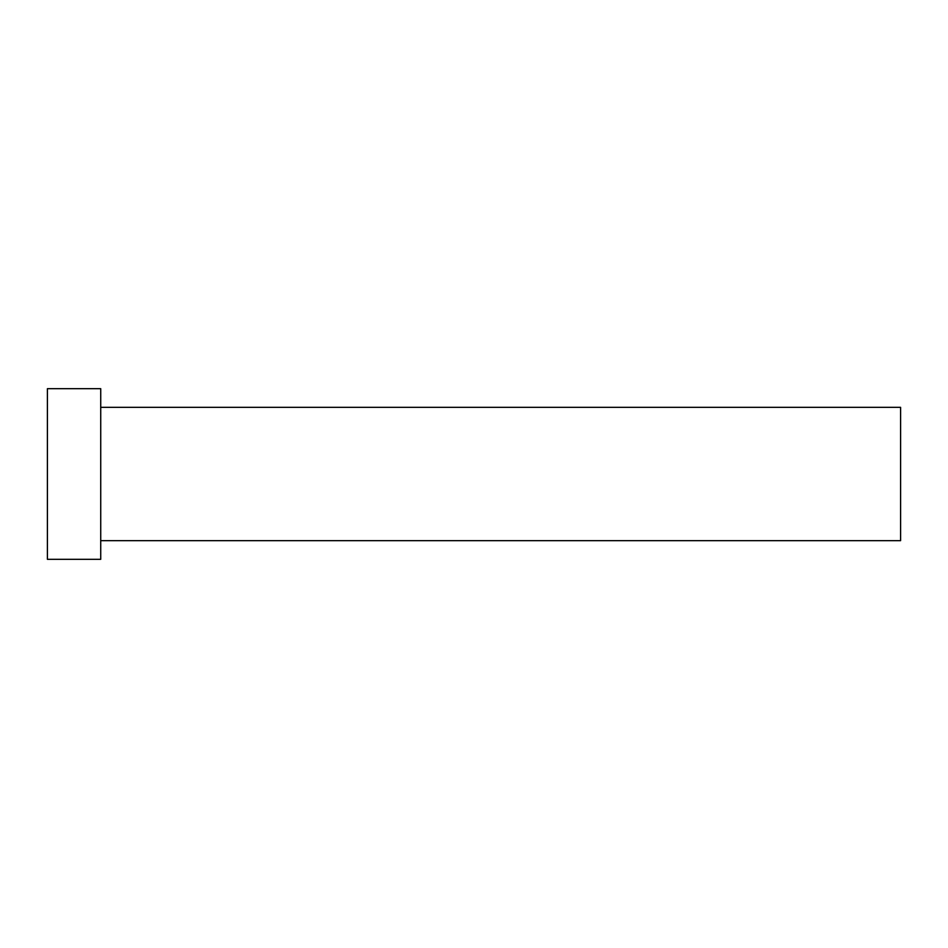 <?xml version="1.0" encoding="UTF-8"?>
<svg xmlns="http://www.w3.org/2000/svg" width="948" height="948" viewBox="0 0 948 948"><rect width="100%" height="100%" fill="white"/><g stroke="black" fill="none" stroke-linecap="round" stroke-linejoin="round"><path stroke-width="1.42" d="M100.725 407.344L900.6 407.344L900.6 540.656L100.725 540.656M100.725 474L100.725 559.32L47.4 559.32L47.4 388.68L100.725 388.68L100.725 474"/></g></svg>
